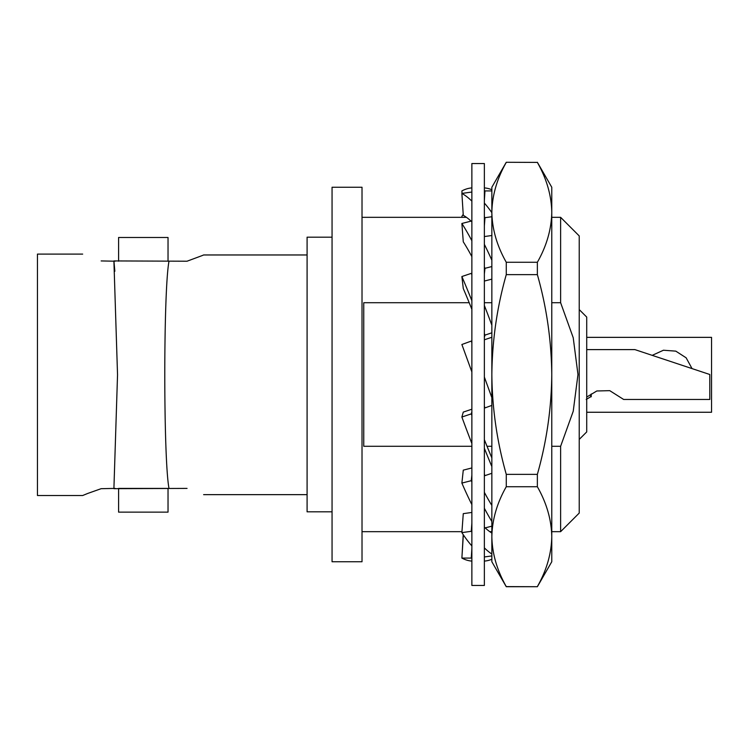 <?xml version="1.0" encoding="UTF-8"?>
<svg xmlns="http://www.w3.org/2000/svg" width="749" height="749" viewBox="0 0 749 749"><rect width="100%" height="100%" fill="white"/><g stroke="black" fill="none" stroke-linecap="round" stroke-linejoin="round"><path stroke-width="1.12" d="M332.06 511.82L307.09 511.82L307.09 237.18L332.06 237.18M187.044 488.404C208.849 496.447 208.849 496.447 187.044 488.404L113.904 488.685L117.537 374.809L113.904 260.933L187.044 261.214C208.849 253.171 208.849 253.171 187.044 261.214L202.164 255.587M307.09 254.969L203.625 254.969L202.23 255.559M169.002 261.214C163.376 290.369 163.385 459.287 169.002 488.404M168.029 488.404L118.595 488.404L118.595 512.129L168.029 512.129L168.029 488.404M101.152 260.933C76.894 252.16 76.894 252.16 101.152 260.933L115.131 261.214M113.942 261.214L114.84 271.278M87.82 493.413L101.152 488.685C76.894 497.458 76.894 497.458 101.152 488.685L115.131 488.404M118.595 261.214L118.595 237.489L168.029 237.489L168.029 261.214M87.464 493.554L82.671 495.52L37.45 495.52L37.45 254.098L82.671 254.098M332.06 374.5L332.06 187.25L362.02 187.25L362.02 561.75L332.06 561.75L332.06 374.5M551.77 302.718L560.626 302.718L573.219 337.715L577.975 374.5L573.228 411.257L560.626 446.282L551.77 446.282M491.85 302.718L484.36 302.718M469.202 302.718L363.761 302.718L363.761 446.282L471.87 446.282M491.85 446.282L487.028 446.282M560.626 302.718L560.626 217.332L551.77 217.332M560.626 217.332L579.23 235.935L579.23 513.065L560.626 531.668L560.626 446.282M506.268 586.72L506.268 586.598C496.98 570.232 492.177 553.586 491.85 536.668C492.187 519.684 496.999 503.047 506.268 486.728L537.361 486.728C546.648 503.094 551.451 519.74 551.77 536.668L551.77 561.75L537.361 586.72L506.268 586.72L491.85 561.75L491.85 187.25L506.268 162.28L537.361 162.402C546.648 178.768 551.451 195.414 551.77 212.332C551.433 229.316 546.63 245.953 537.361 262.272L506.268 262.272C496.98 245.906 492.177 229.26 491.85 212.332C492.187 195.358 496.999 178.721 506.268 162.402M506.268 274.63C497.036 307.071 492.224 340.355 491.85 374.5C492.159 408.233 496.971 441.517 506.268 474.37L537.361 474.37C546.658 441.517 551.461 408.233 551.77 374.5C551.395 340.355 546.592 307.071 537.361 274.63L506.268 274.63L506.268 262.272M495.679 561.806L495.95 562.677M506.268 486.728L506.268 474.37M537.361 274.63L537.361 262.272M537.361 162.402L506.268 162.28M547.94 187.194L547.678 186.323M537.361 586.72L506.268 586.598M537.361 162.28L551.77 187.25L551.77 536.668C551.433 553.642 546.63 570.279 537.361 586.598M537.361 486.728L537.361 474.37M484.36 200.582L484.968 190.929L491.85 190.929M491.85 189.74A186.641 63.834 -90 0 0 484.36 187.905M484.968 190.929A186.641 63.834 -90 0 0 484.36 190.611M471.87 187.905A186.641 63.834 -90 0 0 461.88 190.929L462.039 193.401M484.36 225.973L484.968 217.687L491.85 216.733M484.36 236.553L491.85 235.514M491.85 212.66A186.641 58.974 -97.9 0 0 484.36 203.091M484.968 217.687A186.641 58.974 -97.9 0 0 484.36 216.761M471.87 201.135A186.641 58.974 -97.9 0 0 461.88 193.42L463.275 215.319A164.153 51.868 -97.9 0 1 471.046 221.124M461.88 193.42L471.271 192.118A186.641 58.974 -97.9 0 1 471.87 192.465M484.36 273.975L484.968 268.329L491.85 266.55M484.36 281.062L491.85 279.134M491.85 260.212A186.641 45.137 -104.4 0 0 484.36 244.361M484.968 268.329A186.641 45.137 -104.4 0 0 484.36 266.925M471.87 240.757A186.641 45.137 -104.4 0 0 461.88 223.483L463.275 241.824A164.153 39.697 -104.4 0 1 471.87 256.664M461.88 223.483L471.271 221.067A186.641 45.137 -104.4 0 1 471.87 222.022M484.36 337.275L484.968 335.121L491.85 332.809M484.36 339.793L491.85 337.275M491.85 325.169A186.641 24.427 -108.6 0 0 484.36 305.452M484.968 335.121A186.641 24.427 -108.6 0 0 484.36 333.464M471.87 300.742A186.641 24.427 -108.6 0 0 461.88 276.531L463.275 288.534A164.153 21.487 -108.6 0 1 471.87 309.346M461.88 276.531L471.271 273.376A186.641 24.427 -108.6 0 1 471.87 274.799M484.36 406.248L484.968 407.915L491.85 405.406M491.85 397.644L484.36 377.047M471.87 371.953L461.88 344.503L471.271 341.085L471.87 342.752M484.36 474.201A186.641 24.427 -108.6 0 0 484.968 475.624L491.85 473.302M491.85 466.58A186.641 24.427 -108.6 0 1 484.36 448.258M471.87 443.548A186.641 24.427 -108.6 0 1 461.88 417.034L463.275 412.1L471.87 409.207M491.85 457.882A164.153 21.487 -108.6 0 1 484.36 439.654M461.88 417.034L471.271 413.879L471.87 411.725M471.87 415.536A186.641 24.427 -108.6 0 1 471.271 413.879M484.36 526.978A186.641 45.137 -104.4 0 0 484.968 527.933L491.85 526.163M491.85 521.51A186.641 45.137 -104.4 0 1 484.36 508.243M471.87 504.639A186.641 45.137 -104.4 0 1 461.88 483.086L463.275 470.147L471.87 467.938M491.85 505.425A164.153 39.697 -104.4 0 1 484.36 492.336M461.88 483.086L471.271 480.671L471.87 475.025M471.87 482.075A186.641 45.137 -104.4 0 1 471.271 480.671M484.36 556.535A186.641 58.974 -97.9 0 0 484.968 556.881L491.85 555.927M491.85 554.054A186.641 58.974 -97.9 0 1 484.36 547.865M471.87 545.909A186.641 58.974 -97.9 0 1 461.88 532.614L463.275 513.645L471.87 512.447M491.85 533.035A164.153 51.868 -97.9 0 1 485.193 527.876M461.88 532.614L471.271 531.313L471.87 523.027M471.87 532.239A186.641 58.974 -97.9 0 1 471.271 531.313M491.85 559.26A186.641 63.834 -90 0 1 484.36 561.095M471.87 561.095A186.641 63.834 -90 0 1 461.88 558.071L463.275 535.947L464.108 535.947M461.88 558.071L471.271 558.071L471.87 548.418M471.87 558.389A186.641 63.834 -90 0 1 471.271 558.071M462.039 555.599L463.21 534.636M463.21 214.364A186.641 58.974 -82.1 0 0 461.88 216.386L461.955 217.332M471.87 163.535L471.87 585.465L484.36 585.465L484.36 163.535L471.87 163.535M579.23 309.59L586.72 317.08L586.72 431.92L579.23 439.41M586.72 337.359L711.55 337.359L711.55 412.259L586.72 412.259M671.75 399.47L663.96 399.47M652.21 355.354L663.436 350.232L675.795 351.141L686.131 357.797L692.039 368.592M591.214 394.002L591.214 396.792L590.568 396.792M591.214 394.302L590.558 396.792M657.528 357.123L709.799 374.5L634.899 349.605L586.72 349.605M587.31 396.698L596.822 390.978L609.752 390.66L623.664 399.47L709.799 399.47L709.799 374.5M307.09 494.649L203.625 494.649M560.626 531.668L551.77 531.668M466.449 217.332L362.02 217.332M491.85 531.668L489.78 531.668M461.955 531.668L362.02 531.668M590.643 396.792L586.214 399.47"/></g></svg>
